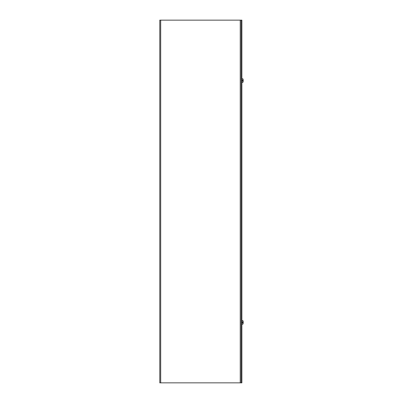 <?xml version="1.0" encoding="UTF-8"?>
<svg xmlns="http://www.w3.org/2000/svg" width="403" height="403" viewBox="0 0 403 403"><rect width="100%" height="100%" fill="white"/><g stroke="black" fill="none" stroke-linecap="round" stroke-linejoin="round"><path stroke-width="0.6" d="M240.233 20.15L241.881 20.15L241.881 382.85L159.79 382.85L159.79 20.15L240.233 20.15L240.233 382.85M241.135 20.15L241.135 382.85M243.205 322.753L242.405 322.536L243.205 322.753A4.881 4.861 110.2 0 1 243.08 323.559A4.881 4.861 110.2 0 0 243.205 322.753M242.405 322.546L243.095 322.617A4.886 1.038 180 0 1 243.09 322.622L243.205 322.607M242.405 322.622L243.09 322.622L242.405 322.642L242.405 322.148L242.883 322.148L242.883 320.607L241.881 320.521M241.881 324.279L242.883 324.193L242.883 322.642M242.883 322.148L243.08 322.168A4.886 0.856 -0 0 1 243.095 322.183L242.405 322.168M243.205 322.193L242.405 322.264L243.205 322.047A4.881 4.861 69.8 0 0 243.08 321.256L243.08 321.241A4.881 4.861 69.8 0 1 243.205 322.047L242.405 322.188M243.044 322.188L242.405 322.254M243.205 80.953L242.405 80.736L243.205 80.953A4.881 4.861 110.2 0 1 243.08 81.759A4.881 4.861 110.2 0 0 243.205 80.953M242.405 80.746L243.095 80.817A4.886 1.038 180 0 1 243.09 80.822L243.205 80.807M242.405 80.822L243.09 80.822L242.405 80.842L242.405 80.348L242.883 80.348L242.883 78.807L241.881 78.721M241.881 82.479L242.883 82.393L242.883 80.842M242.883 80.348L243.08 80.368A4.886 0.856 -0 0 1 243.095 80.383L242.405 80.368M243.205 80.393L242.405 80.464L243.205 80.247A4.881 4.861 69.8 0 0 243.08 79.456L243.08 79.441A4.881 4.861 69.8 0 1 243.205 80.247L242.405 80.388M243.044 80.388L242.405 80.454M160.691 20.15L160.691 382.85M242.883 324.193A4.886 4.886 0 0 0 243.08 323.579L243.029 323.473M243.029 322.612L242.405 322.612M242.883 82.393A4.886 4.886 0 0 0 243.08 81.779L243.029 81.673M243.029 80.812L242.405 80.812M243.029 321.327L243.08 321.221A4.886 4.886 0 0 0 242.883 320.607M243.029 79.527L243.08 79.421A4.886 4.886 0 0 0 242.883 78.807"/></g></svg>
